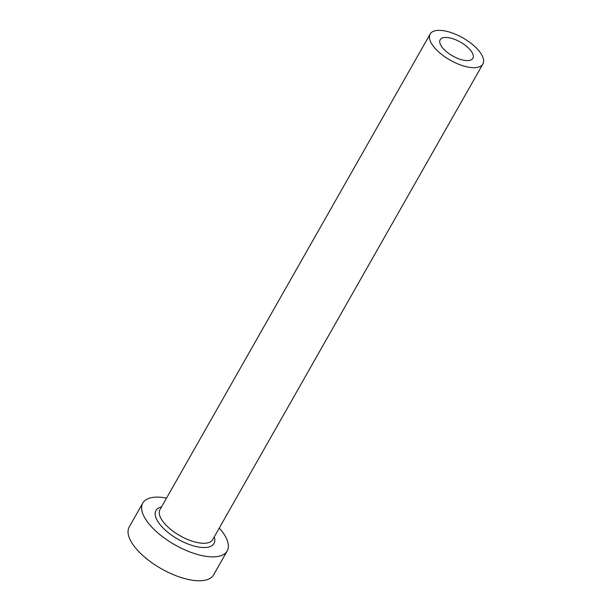 <?xml version="1.0" encoding="UTF-8"?>
<svg xmlns="http://www.w3.org/2000/svg" width="611" height="611" viewBox="0 0 611 611"><rect width="100%" height="100%" fill="white"/><g stroke="black" fill="none" stroke-linecap="round" stroke-linejoin="round"><path stroke-width="0.92" d="M447.741 37.569A18.804 7.943 29.6 0 0 440.172 39.738A18.804 7.943 29.6 0 0 446.641 51.851A18.804 7.943 29.6 0 0 465.307 60.474A18.804 7.943 29.6 0 0 472.876 58.312A18.804 7.943 29.6 0 0 466.407 46.192A18.804 7.943 29.6 0 0 447.741 37.569M470.691 67.493A30.329 12.816 29.6 0 0 482.896 64.002A30.329 12.816 29.6 0 0 472.463 44.458A30.329 12.816 29.6 0 0 442.356 30.55A30.329 12.816 29.6 0 0 430.152 34.04A30.329 12.816 29.6 0 0 440.584 53.585A30.329 12.816 29.6 0 0 470.691 67.493M166.536 498.095A48.521 20.507 29.6 0 0 162.327 497.438A48.521 20.507 29.6 0 0 142.806 503.029A48.521 20.507 29.6 0 0 159.494 534.297A48.521 20.507 29.6 0 0 207.671 556.552A48.521 20.507 29.6 0 0 227.185 550.962A48.521 20.507 29.6 0 0 219.273 528.057M142.806 503.029L129.234 526.926A48.521 20.507 29.6 0 0 145.914 558.194A48.521 20.507 29.6 0 0 194.092 580.45A48.521 20.507 29.6 0 0 213.613 574.859L227.185 550.962M214.27 536.87A33.361 14.099 -150.4 0 1 200.584 547.319A33.361 14.099 -150.4 0 1 162.725 527.652A33.361 14.099 -150.4 0 1 161.533 506.909M430.152 34.04L159.983 509.627A30.329 12.816 29.6 0 0 170.416 529.172A30.329 12.816 29.6 0 0 200.523 543.08A30.329 12.816 29.6 0 0 212.727 539.582L482.896 64.002"/></g></svg>
